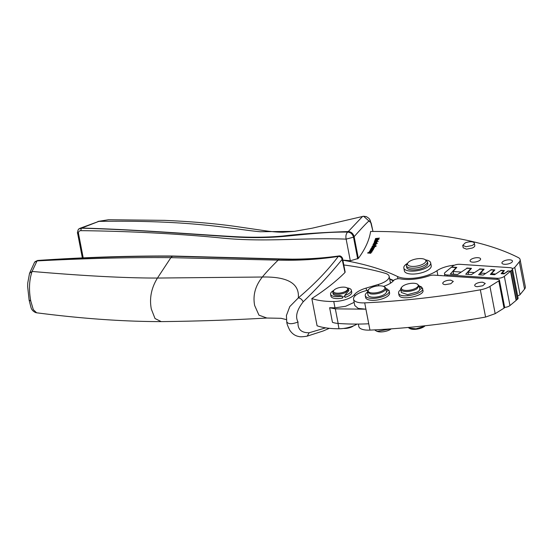 <?xml version="1.0" encoding="UTF-8"?>
<svg xmlns="http://www.w3.org/2000/svg" width="553" height="553" viewBox="0 0 553 553"><rect width="100%" height="100%" fill="white"/><g stroke="black" fill="none" stroke-linecap="round" stroke-linejoin="round"><path stroke-width="0.83" d="M454.379 265.205A17.634 6.719 -10.9 0 0 436.96 270.721A24.118 9.187 -10.9 0 1 435.937 271.399A24.118 9.187 -10.9 0 1 406.351 278.387A24.118 9.187 -10.9 0 1 397.496 276.5A267.935 102.105 -10.9 0 0 380.181 269.435A267.935 102.105 -10.9 0 0 353.498 262.226A267.935 102.105 -10.9 0 0 342.874 260.207M441.024 275.615L440.983 275.401A17.634 6.719 -10.9 0 0 440.623 275.588M512.285 268.488A2.682 1.023 -10.9 0 0 514.774 267.403L519.308 261.866A13.396 5.108 -10.9 0 0 520.103 259.551A13.396 5.108 -10.9 0 0 518.341 257.601A308.132 117.416 -10.9 0 0 485.928 245.083A308.132 117.416 -10.9 0 0 469.566 240.887A308.132 117.416 -10.9 0 0 429.405 234.354A308.132 117.416 -10.9 0 0 410.347 232.675A308.132 117.416 -10.9 0 0 370.621 231.458C369.266 240.202 365.167 249.189 358.33 258.41L350.319 260.781A4902.594 1868.234 169.1 0 0 342.853 260.104M517.629 295.717A2.682 1.023 -10.9 0 0 520.02 294.652L514.774 267.403M520.103 259.551L525.35 286.793A13.396 5.108 -10.9 0 1 524.555 289.108L520.02 294.652M77.821 232.73L78.526 233.601C78.319 231.783 79.079 230.808 80.807 230.663C127.736 231.168 173.345 233.484 217.633 237.61C263.076 242.76 301.24 237.396 346.143 239.131L350.319 260.781M389.651 278.906L393.245 280.965M329.636 307.724L335.332 308.844L365.913 309.189L368.727 323.781A133.971 51.049 -10.9 0 1 338.146 323.436A20.095 7.659 -10.9 0 1 334.358 322.883A20.095 7.659 -10.9 0 1 332.45 322.316L329.636 307.724L334.987 307.841L345.639 306.279L354.162 302.367M489.937 286.426L495.184 313.669L504.032 308.132L498.785 280.889L489.937 286.426A13.396 5.108 169.1 0 1 480.336 289.82C440.983 296.767 402.439 301.115 364.71 302.864A15.954 6.076 169.1 0 1 353.561 299.228L354.777 305.553L358.185 308.401L365.913 309.189M393.646 280.489A267.935 102.105 -10.9 0 0 389.63 278.816M366.584 290.553L366.114 288.092L378.459 284.422A16.078 6.124 -10.9 0 0 389.153 276.327A16.078 6.124 -10.9 0 0 385.33 273.334A265.26 101.081 -10.9 0 0 343.793 264.984M357.038 324.079A16.078 6.124 -10.9 0 1 339.017 328.759A53.586 20.42 -10.9 0 1 317.083 325.793L311.837 298.544A53.586 20.42 -10.9 0 0 333.77 301.516A16.078 6.124 -10.9 0 0 354.653 294.417A18.754 7.148 -10.9 0 1 366.114 288.092M495.184 313.669L485.582 317.063C446.23 324.01 407.685 328.358 369.957 330.106A15.954 6.076 169.1 0 1 358.8 326.47L358.344 324.072M353.561 299.228A15.954 6.076 169.1 0 1 366.466 290.581L368.042 290.214M498.785 280.889A2.682 1.023 -10.9 0 0 499.407 280.039A2.682 1.023 -10.9 0 0 498.115 279.431L434.015 275.145A5.357 2.039 -10.9 0 0 429.121 275.85A26.793 10.21 -10.9 0 1 400.075 278.809A4.016 1.535 -10.9 0 0 393.653 280.482A18.754 7.148 -10.9 0 1 383.505 286.406M508.179 271.108L510.778 270.991L511.746 270.175A5.357 2.039 169.1 0 0 512.458 268.862A5.357 2.039 169.1 0 0 509.866 267.645L459.813 264.299A5.357 2.039 169.1 0 0 452.589 266.221L451.67 267.272M504.032 308.132A2.682 1.023 -10.9 0 0 504.654 307.281L499.407 280.039M512.458 268.862L518.078 298.053A5.357 2.039 169.1 0 1 517.373 299.367L516.087 300.155M78.975 228.935L81.505 228.03C138.437 229.647 194.386 234.375 232.689 236.539C250.931 237.59 267.645 237.424 282.839 236.048C299.788 233.954 321.604 232.46 348.279 231.555L362.609 216.403L363.591 216.237L366.418 216.645L368.955 218.387L370.178 220.198L372.978 231.451L371.132 222.914L363.591 216.237L312.217 228.189L294.362 231.361L282.936 232.219C277.24 232.219 270.32 231.589 262.17 230.325L239.898 227.076C218.808 223.889 193.695 221.649 164.566 220.357L108.554 219.741L98.814 221.387L81.319 228.195C135.457 229.64 191.241 234.244 232.184 236.836C251.339 238.06 269.283 237.845 286.019 236.2C302.443 234.666 325.876 231.776 347.671 232.087C350.623 232.329 352.565 234.023 353.512 237.175L346.15 239.131C345.528 236.096 346.033 233.753 347.671 232.087L348.279 231.555C351.224 231.797 353.18 233.504 354.141 236.663L358.33 258.41M79.784 228.375L98.814 221.387C195.769 219.824 235.246 229.689 260.152 231.728L294.362 231.361M478.006 257.698A5.357 2.039 169.1 0 1 480.598 258.915A5.357 2.039 169.1 0 1 478.124 261.23A5.357 2.039 169.1 0 1 472.67 262.15A5.357 2.039 169.1 0 1 470.078 260.94A5.357 2.039 169.1 0 1 472.552 258.617A5.357 2.039 169.1 0 1 478.006 257.698M471.82 245.587A5.896 2.247 -10.9 0 0 474.315 243.133A5.896 2.247 -10.9 0 0 471.038 241.779A5.896 2.247 -10.9 0 0 465.239 242.905L462.743 245.359L466.02 246.714L471.82 245.587M462.737 245.366L463.207 247.792L466.49 249.147L472.29 248.021A5.896 2.247 -10.9 0 0 474.785 245.567L474.315 243.133M509.866 259.834A5.357 2.039 169.1 0 1 512.458 261.044A5.357 2.039 169.1 0 1 509.984 263.359A5.357 2.039 169.1 0 1 504.523 264.286A5.357 2.039 169.1 0 1 501.93 263.069A5.357 2.039 169.1 0 1 504.405 260.753A5.357 2.039 169.1 0 1 509.866 259.834M408.017 262.668L406.372 265.316A10.714 4.085 -10.9 0 0 406.393 265.744A10.714 4.085 -10.9 0 0 416.029 267.998A10.714 4.085 -10.9 0 0 427.165 263.034A10.714 4.085 -10.9 0 0 427.462 262.115L426.19 260.214L424.794 259.44A9.38 3.574 169.1 0 1 425.914 261.099A9.38 3.574 -10.9 0 1 425.644 261.901A9.38 3.574 -10.9 0 1 415.427 266.304A9.38 3.574 -10.9 0 1 407.45 263.899A9.38 3.574 169.1 0 1 408.017 262.668A9.38 3.574 169.1 0 1 416.008 258.991A9.38 3.574 169.1 0 1 424.794 259.44M406.393 265.744L406.718 267.445A10.714 4.085 -10.9 0 0 417.467 269.532A10.714 4.085 -10.9 0 0 427.794 263.822A10.714 4.085 -10.9 0 0 427.766 263.394L427.441 261.693M344.968 272.47L342.155 259.357C341.547 257.38 340.254 256.405 338.277 256.433C327.763 270.417 314.443 284.235 298.323 297.908C300.376 298.108 302 299.415 303.189 301.82C318.106 287.242 331.095 273.085 342.155 259.357L342.39 259.087A2.682 1.023 -10.9 0 0 342.563 258.604L342.563 258.604A2.682 1.023 -10.9 0 0 342.563 258.583L345.141 271.986A2.682 1.023 -10.9 0 1 344.968 272.47L342.39 259.087C341.789 257.124 340.496 256.157 338.512 256.191L338.961 255.956C341.83 255.375 343.067 259.675 342.563 258.604M333.749 290.449A10.583 4.03 -10.9 0 0 330.576 294.224L330.95 296.173A10.583 4.03 -10.9 0 0 342.521 298.046L342.148 296.104L339.715 295.502A8.039 3.062 169.1 0 1 333.079 293.747A8.039 3.062 169.1 0 1 333.058 293.622M330.576 294.224A10.583 4.03 -10.9 0 0 342.148 296.104M351.362 290.221L351.736 292.171A10.583 4.03 -10.9 0 1 345.086 297.383L344.706 295.433A10.583 4.03 -10.9 0 0 351.362 290.221A10.583 4.03 -10.9 0 0 347.014 287.899M348.832 290.581L344.706 295.433M344.885 296.373A8.039 3.062 169.1 0 1 342.335 297.092M338.961 255.956C323.588 258.071 307.952 259.136 292.053 259.157L279.576 258.908L278.131 260.138C298.565 260.677 318.611 259.447 338.277 256.433L338.512 256.191C319.15 258.88 299.339 259.862 279.078 259.129L172.197 256.253C132.215 255.915 87.194 257.387 37.148 260.691L35.039 261.687M279.576 258.908L172.667 256.025L170.884 257.65L157.453 278.048C151.308 288.03 149.269 298.371 151.328 309.079L155.02 318.528L161.213 321.611C123.43 321.583 81.906 318.646 36.636 312.798L33.325 309.687L30.802 301.129C28.715 290.083 29.143 280.191 32.081 271.447C83.745 275.906 125.531 278.104 157.453 278.048L262.364 277.018C265.786 272.747 271.046 267.113 278.131 260.138L170.884 257.65C131.4 257.256 86.752 258.341 36.933 260.912L34.562 262.288L29.537 273.341L32.081 271.447L37.148 260.691L34.943 261.783M325.682 327.846L309.148 332.768L307.192 336.148L323.187 330.977L329.339 328.316M309.148 332.768C301.205 332.844 297.5 329.249 298.032 321.977C295.095 316.765 296.809 310.046 303.189 301.82M367.475 292.157A12.194 4.645 169.1 0 0 365.27 295.606A12.194 4.645 169.1 0 0 365.782 296.574A12.194 4.645 169.1 0 0 379.482 297.569A12.194 4.645 169.1 0 0 389.215 290.996A12.194 4.645 169.1 0 0 388.704 290.021L386.464 291.583A9.38 3.574 169.1 0 1 381.231 295.917A9.38 3.574 169.1 0 1 371.056 297.002A9.38 3.574 169.1 0 1 368.035 295.074L367.427 291.908L368.568 289.558A8.572 3.27 -10.9 0 0 370.835 292.793A8.572 3.27 169.1 0 0 381.715 291.154A8.572 3.27 169.1 0 0 383.913 286.606L384.75 287.076A9.38 3.574 169.1 0 1 385.842 288.362A9.38 3.574 169.1 0 1 380.692 292.731A9.38 3.574 169.1 0 1 370.448 293.843L367.427 291.908M389.215 290.996L389.589 292.938A12.194 4.645 169.1 0 1 379.856 299.512A12.194 4.645 169.1 0 1 366.155 298.523A12.194 4.645 169.1 0 1 365.651 297.549L365.27 295.606M385.89 288.611A12.194 4.645 169.1 0 1 387.646 289.24L387.902 290.574M422.907 290.373L422.416 288.037L419.762 289.53A9.38 3.574 169.1 0 1 417.48 292.005L407.609 294.659L401.354 292.509L400.745 289.343A9.38 3.574 169.1 0 1 401.284 287.74L401.886 287A8.572 3.27 -10.9 0 0 404.941 290.353A8.572 3.27 -10.9 0 0 415.199 288.514A8.572 3.27 -10.9 0 0 416.139 288.009A8.572 3.27 169.1 0 0 417.232 284.042L419.167 285.797L416.872 288.846A9.38 3.574 169.1 0 1 415.849 289.399A9.38 3.574 169.1 0 1 406.337 291.5A9.38 3.574 169.1 0 1 400.745 289.343M422.789 289.986C425.997 295.42 400.835 301.143 399.093 295.378A12.194 4.645 169.1 0 1 398.969 294.984L398.595 293.042A12.194 4.645 169.1 0 1 400.794 289.592M422.416 288.037C425.623 293.477 400.462 299.201 398.713 293.429A12.194 4.645 169.1 0 1 398.595 293.042M419.209 286.046A12.194 4.645 169.1 0 1 421.704 287.152L421.932 288.313M387.646 289.24L386.049 289.433M374.837 329.865A9.38 3.574 -10.9 0 0 375.736 330.659A9.38 3.574 -10.9 0 0 377.658 331.302L390.729 328.89M408.273 327.466L409.054 328.095L415.98 328.828L423.888 326.422A9.38 3.574 -10.9 0 0 424.082 326.305A9.38 3.574 -10.9 0 0 424.849 325.793M456.114 267.569L450.356 274.005L457.573 274.488L466.96 268.295L470.817 268.551L465.73 274.24L471.426 274.62L479.721 269.152L483.426 269.394L478.642 274.737L483.253 275.048L491.043 269.905L494.202 270.12L490.338 274.44L494.576 274.723L500.88 270.562L503.735 270.756L501.115 273.68L503.977 273.873L508.248 271.06L510.509 271.212L504.329 276.362A5.357 2.039 169.1 0 1 497.106 278.283L447.052 274.938A5.357 2.039 169.1 0 1 444.46 273.721A5.357 2.039 169.1 0 1 445.172 272.401L451.352 267.251L456.114 267.569L456.197 268.018M510.509 271.212L516.136 300.403L509.949 305.553A5.357 2.039 169.1 0 1 504.661 307.427M351.39 326.664L347.312 327.798M343.717 328.434A7.237 2.758 -10.9 0 0 351.853 326.864A7.237 2.758 -10.9 0 0 353.436 325.897M368.568 289.558A8.572 3.27 -10.9 0 1 382.158 286.019A8.572 3.27 169.1 0 1 383.049 286.24A8.572 3.27 169.1 0 1 383.913 286.606M401.886 287A8.572 3.27 -10.9 0 1 403.49 285.68A8.572 3.27 169.1 0 1 417.232 284.042M370.918 250.627L370.939 251.034L370.807 250.571L370.047 250.944L370.966 251.193M371.008 251.394L370.925 250.765M373.068 247.751L374.015 247.426L373.365 247.205L373.095 247.91M374.063 247.661L373.897 247.246M375.549 242.663L376.475 242.318L375.784 242.117L375.577 242.815M376.87 242.283L376.621 241.986L376.351 242.636L375.079 242.871L375.39 242.145L374.305 242.525L374.644 242.905L374.028 242.815L374.429 242.193L376.337 242.145M376.973 241.433L376.738 241.067L374.761 241.447L376.738 241.067M374.775 241.53L375.01 241.965M374.761 241.447L374.982 241.82M376.047 240.147L376.164 240.534L375.916 240.099L375.176 240.341L376.199 240.693M375.128 240.071L376.164 239.926L376.545 240.493L377.333 240.196L377.015 239.822L377.72 240.182L374.664 240.894L375.128 240.071L375.224 240.493M336.079 288.714A7.237 2.758 169.1 0 1 346.828 287.795A7.237 2.758 169.1 0 1 345.058 291.597A7.237 2.758 169.1 0 1 336.431 293.111A7.237 2.758 169.1 0 1 333.881 290.29A7.237 2.758 169.1 0 1 335.706 288.908A7.237 2.758 169.1 0 1 336.079 288.714M409.054 328.095L409.891 328.565A8.572 3.27 -10.9 0 0 423.453 327.03A8.572 3.27 -10.9 0 0 423.633 326.927A8.572 3.27 -10.9 0 0 425.098 325.765M375.736 330.659L376.572 331.123A8.572 3.27 -10.9 0 0 378.328 331.717A8.572 3.27 -10.9 0 0 391.22 328.855M346.828 287.795L348.604 289.364L345.701 292.489A8.039 3.062 169.1 0 1 337.572 294.258A8.039 3.062 169.1 0 1 332.816 292.406A8.039 3.062 169.1 0 1 333.279 291.03L333.881 290.29M503.735 270.756L503.818 271.205M494.202 270.12L494.292 270.569M483.426 269.394L483.509 269.843M470.817 268.551L470.9 269M377.091 240.189L377.699 240.265M375.819 240.292L376.614 240.859M376.883 241.246L377.319 241.343M374.443 241.834L374.948 241.502M375.314 242.85L375.39 242.145M373.987 242.926L374.499 242.553M374.333 242.636L374.844 243.099M375.618 244.087L375.549 244.633L372.902 244.938L375.535 244.357L373.275 244.143L376.088 243.901L375.618 244.087L375.971 244.55M375.57 245.926L376.144 246.113M372.114 246.679L372.522 246.03L374.443 245.553L376.075 245.746L375.86 246.348L374.692 246.721L375.646 245.864L374.381 245.739L372.577 246.362L373.496 246.666L374.16 246.23L373.869 246.804L372.432 246.921L372.114 246.403L372.183 246.762L372.598 246.396M372.86 247.938L372.978 247.219L371.561 247.882L372.031 247.253L374.402 247.398L372.584 247.958L372.978 247.219M374.042 247.405L374.478 247.758M373.164 247.046L373.019 247.426M371.554 247.979L372.1 247.613M371.893 247.716L372.376 248.173M372.383 249.728L372.902 249.652M372.784 249.465L372.743 249.984L370.075 250.239L372.708 249.735L370.51 249.479L373.047 249.147L370.849 248.891L373.628 248.712L372.784 249.465L373.144 249.942M373.151 248.885L373.482 249.355M371.996 250.696L372.563 250.799M372.204 251.097L372.155 250.696M370.759 250.744L371.374 250.862M369.763 251.131L370.13 250.875M371.561 251.567L371.402 252.127L368.782 252.355L371.436 251.843L369.28 251.546L372.045 251.394L371.561 251.567L371.886 252.044M421.704 287.152L419.45 287.297M420.335 289.212L419.824 289.24M386.824 291.334L386.423 291.376M477.26 286.689A5.357 2.039 169.1 0 1 474.73 285.479A5.357 2.039 169.1 0 1 477.232 283.15A5.357 2.039 169.1 0 1 482.721 282.244L485.251 283.454L482.748 285.777L477.26 286.689M445.31 284.636A5.357 2.039 169.1 0 1 442.773 283.426A5.357 2.039 169.1 0 1 445.283 281.097A5.357 2.039 169.1 0 1 450.771 280.191L453.301 281.401L450.799 283.73L445.31 284.636M286.378 315.625L289.779 306.576L298.323 297.908C299.581 283.495 287.595 276.528 262.364 277.018C255.279 285.873 252.707 295.364 254.656 305.498L258.97 315.175L266.864 318.023L281.104 318.314L286.419 319.62M425.644 259.91A13.666 5.205 169.1 0 1 430.663 262.834A13.666 5.205 169.1 0 1 423.785 268.972A13.666 5.205 169.1 0 1 409.331 270.991A13.666 5.205 169.1 0 1 403.828 268.005A13.666 5.205 169.1 0 1 407.402 263.422M375.874 239.103L378.999 239.38L375.086 239.795L378.418 239.276L375.342 239.076L378.805 238.336L375.535 238.516L379.455 238.101L375.902 239.242M377.388 240.486L377.284 240.037M374.685 241.696L374.367 241.474L374.879 241.136L376.019 240.901L377.25 240.984L376.828 241.481L378.231 241.343L374.713 241.841M374.305 242.525L374.775 242.732M376.8 243.431L377.353 243.382L376.835 243.583M373.469 243.721L376.282 243.472L373.496 243.88M375.591 244.62L375.418 244.184M373.704 246.265L373.773 246.631M372.577 246.362L372.653 246.901M375.743 246.417L375.646 245.864M371.872 247.592L372.3 247.806M374.27 247.454L374.201 247.094L374.402 247.398M373.475 248.249L373.593 248.608L371.104 248.428L373.98 248.062L373.545 248.608M373.095 249.389L372.936 248.981M372.757 249.977L372.611 249.569M369.881 251.11L370.054 250.509L371.091 250.398L371.305 251.007L372.487 250.44L371.823 251.117L369.909 251.262M372.19 251.007L372.128 250.564M371.34 250.654L371.34 251.173M371.485 252.092L371.346 251.663M367.904 252.721L371.436 252.375L368.899 252.949L370.849 253.288L367.634 252.977L368.008 252.617L367.939 253.018M430.663 262.834L431.222 265.751A13.666 5.205 169.1 0 1 424.345 271.889A13.666 5.205 169.1 0 1 409.891 273.908A13.666 5.205 169.1 0 1 404.388 270.922L403.828 268.005M357.701 258.915L353.512 237.175L354.141 236.663C362.491 227.248 367.524 221.96 369.245 220.806M451.621 267.03L456.778 267.376L453.073 271.509L453.598 274.226M466.891 268.343L460.856 272.318M460.801 272.028L453.073 271.509M466.829 268.046L471.474 268.357L468.059 272.18L468.488 274.419M479.645 269.193L474.073 272.871M474.018 272.574L468.059 272.18M479.589 268.903L484.089 269.2L480.619 273.078L480.965 274.896M490.974 269.954L485.32 273.687M485.264 273.389L480.619 273.078M490.919 269.657L494.866 269.919L491.437 273.756L491.582 274.523M500.811 270.611L495.212 274.302M495.156 274.005L491.437 273.756M500.748 270.313L504.391 270.562L502.131 273.092L502.262 273.763M508.117 270.811L504.488 273.541M504.433 273.244L502.131 273.092M510.778 270.991L516.398 300.175M344.733 272.74A254.539 96.996 169.1 0 1 311.837 298.544M437.865 275.401L436.96 270.721M524.555 289.108L519.308 261.866M78.526 233.601L83.22 257.961M397.932 278.76L397.496 276.5M378.736 285.839L378.459 284.422M354.95 295.966L354.653 294.417M334.987 307.841L333.77 301.516M339.017 328.759L337.987 323.429M364.71 302.864L369.957 330.106M78.858 229.032L81.319 228.195L80.807 230.663M298.032 321.977C292.102 324.286 288.348 324.258 286.779 321.901M307.192 336.148C302.664 336.874 299.837 336.977 298.71 336.466C295.122 335.851 292.129 333.742 289.731 330.141C287.767 326.166 286.786 323.512 286.793 322.178L286.399 315.431M504.329 276.362L509.949 305.553M497.106 278.283L497.32 279.383M469.684 319.738A17.413 2.592 82.7 0 0 469.995 319.814A17.413 17.413 0 0 0 472.67 319.254M447.052 274.938L447.259 276.03M30.802 301.129L29.15 299.975M376.164 239.926L376.24 240.285M375.563 241.965L375.632 242.325M371.091 250.398L371.16 250.765M511.746 270.175L517.373 299.367M480.336 289.82L485.582 317.063M338.146 323.436L335.332 308.844M389.727 278.933L390.542 283.171M390.48 283.212L389.153 276.327M79.072 228.838L78.872 229.018C78.291 228.375 76.971 233.795 77.586 233.172L82.369 258.002M332.816 292.406L333.079 293.747M348.604 289.364L348.86 290.705M385.842 288.362L386.464 291.583M419.167 285.797L419.872 289.475M371.001 251.027L370.932 250.661M374.098 247.716L374.028 247.357M376.552 242.622L376.482 242.255M377.008 241.543L376.939 241.177M374.823 241.855L374.754 241.488M375.238 240.776L375.169 240.41M376.151 240.59L376.081 240.223M468.35 319.952A17.413 17.413 0 0 0 469.995 319.814M444.46 273.721L444.875 275.871M161.213 321.611C197.449 321.21 232.661 320.007 266.864 318.023M29.537 273.341L27.747 283.032L27.65 286.675L29.143 300.244L30.954 307.323C31.597 309.784 33.228 311.553 35.834 312.639L36.636 312.798M377.416 240.472L377.346 240.106M374.367 242.954L374.298 242.587M375.618 244.654L375.549 244.288M372.625 246.859L372.556 246.493M375.784 246.334L375.708 245.967M371.927 248.027L371.858 247.661M373.434 248.774L373.365 248.415M373.13 249.444L373.061 249.078M372.798 250.025L372.729 249.666M372.238 250.979L372.169 250.62M371.367 251.339L371.298 250.972M371.526 252.12L371.457 251.76M367.952 253.15L367.883 252.783M97.943 221.435L108.554 219.741M172.667 256.025C129.354 255.797 84.319 257.276 37.563 260.463"/></g></svg>
